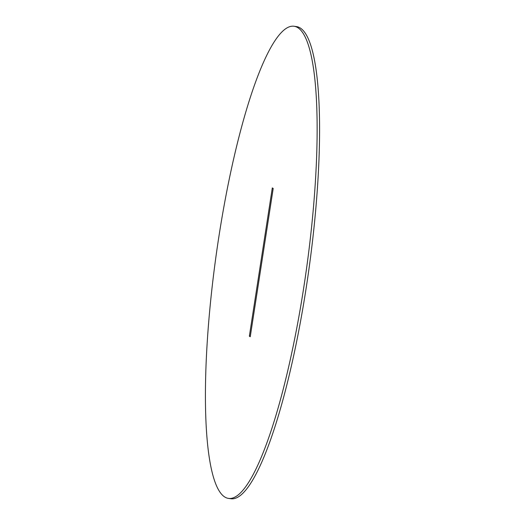 <?xml version="1.0" encoding="UTF-8"?>
<svg xmlns="http://www.w3.org/2000/svg" width="525" height="525" viewBox="0 0 525 525"><rect width="100%" height="100%" fill="white"/><g stroke="black" fill="none" stroke-linecap="round" stroke-linejoin="round"><path stroke-width="0.79" d="M294.02 26.25L296.461 26.591A238.343 45.682 97.9 0 1 306.127 288.304A238.343 45.682 97.9 0 1 230.98 498.75L228.539 498.409A238.343 45.682 97.9 0 1 218.873 236.696A238.343 45.682 97.9 0 1 294.02 26.25A238.343 45.682 97.9 0 1 303.686 287.963A238.343 45.682 97.9 0 1 228.539 498.409M250.248 336.735L249.355 336.197L272.311 187.924L273.203 188.462L250.248 336.735M250.313 336.328L249.355 336.197"/></g></svg>

